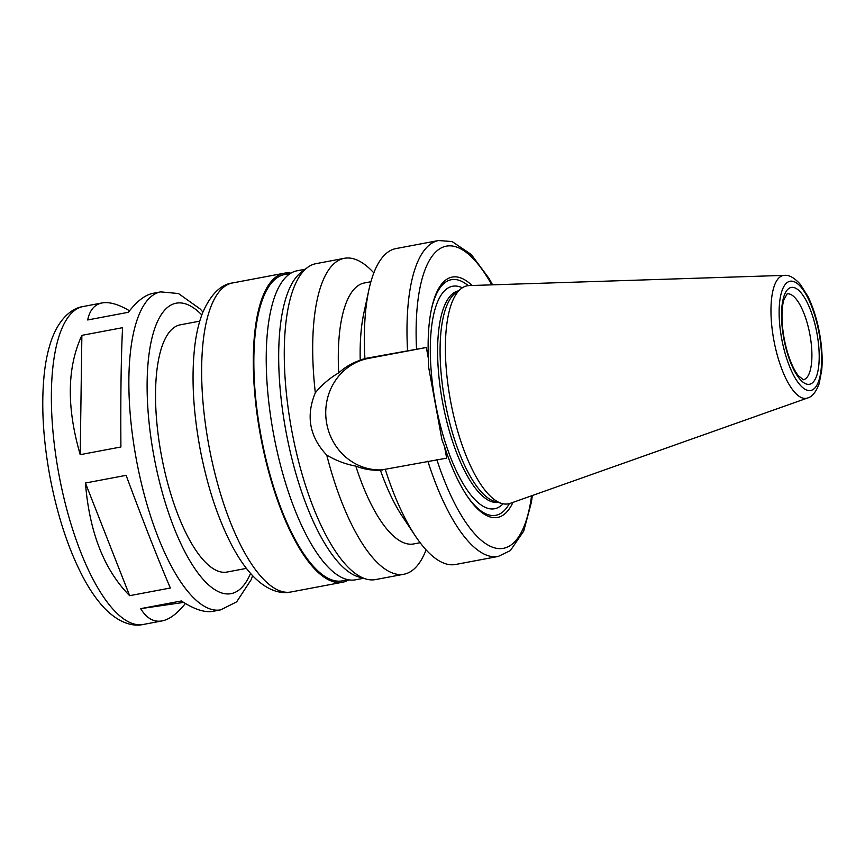 <?xml version="1.0" encoding="UTF-8"?>
<svg xmlns="http://www.w3.org/2000/svg" width="865" height="865" viewBox="0 0 865 865"><rect width="100%" height="100%" fill="white"/><g stroke="black" fill="none" stroke-linecap="round" stroke-linejoin="round"><path stroke-width="1.3" d="M80.218 454.666C66.475 407.21 67.027 367.441 81.872 335.35L122.56 327.684C121.1 357.245 120.549 397.013 120.905 446.989L80.218 454.666L81.872 335.35M126.117 475.339C143.536 522.265 158.284 559.817 170.34 588.005L129.653 595.682L85.43 483.016L126.117 475.339M185.38 603.489C177.26 613.642 169.486 619.459 162.058 620.919C153.721 622.4 146.596 618.302 140.66 608.646L181.347 600.97C194.192 609.328 204.681 612.788 212.833 611.339L220.705 609.857A161.787 55.025 -100.7 0 1 136.638 461.067A161.787 55.025 -100.7 0 1 160.717 291.883L178.46 293.527L200.237 309.043L202.918 312.038M183.629 602.418L140.66 608.646M129.653 595.682C104.211 570.013 89.463 532.462 85.43 483.016M160.717 291.883L152.856 293.365C145.05 294.911 136.897 301.215 128.366 312.287L87.679 319.964C89.744 310.113 94.544 304.437 102.07 302.945L102.849 302.815C109.974 301.842 118.873 304.502 129.523 310.795M315.325 392.775C322.094 384.59 329.889 377.962 338.702 372.901C345.189 367.03 352.358 362.824 360.218 360.272L364.922 358.532L426.348 347.481L428.467 359.04L428.467 366.328L441.95 439.788L444.534 446.589L446.664 458.147L380.384 470.149C372.145 470.625 363.949 469.273 355.807 466.105C345.719 464.256 336.042 460.591 326.765 455.131C309.529 436.814 305.713 416.033 315.325 392.775A160.739 54.668 -100.7 0 1 344.335 258.311A160.739 54.668 -100.7 0 1 345.113 258.181A160.739 54.668 -100.7 0 1 373.842 272.897M426.348 347.481L368.544 358.391A56.257 52.906 -98.2 0 0 326.235 420.476A56.257 52.906 -98.2 0 0 383.098 469.792M382.438 469.987L381.768 470.128M426.088 549.891A160.739 54.668 -100.7 0 1 403.933 574.23L375.507 579.582A160.739 54.668 -100.7 0 1 366.025 579.031A160.739 54.668 -100.7 0 1 291.992 431.765A160.739 54.668 -100.7 0 1 307.28 267.642A160.739 54.668 -100.7 0 1 315.92 263.674L344.335 258.311M403.933 574.23A160.739 54.668 -100.7 0 1 326.765 455.131M338.702 372.901A132.788 45.164 -100.7 0 1 364.425 282.963L370.901 281.741M360.218 360.272A132.788 45.164 -100.7 0 1 363.895 312.871L368.912 289.743A160.739 54.668 -100.7 0 1 395.997 248.569L438.62 240.524A160.739 54.668 -100.7 0 0 407.545 350.498M364.922 358.532A160.739 54.668 -100.7 0 1 368.912 289.743M428.467 359.04A122.3 41.596 -100.7 0 1 431.603 308.405A122.3 41.596 -100.7 0 1 472.041 285.493M431.386 309.421A119.889 40.774 -100.7 0 1 468.246 285.655M807.521 398.019L510.296 503.333A110.947 37.736 -100.7 0 1 501.819 503.473A110.947 37.736 -100.7 0 1 450.719 401.825A110.947 37.736 -100.7 0 1 461.272 288.542A110.947 37.736 -100.7 0 1 467.77 285.71A110.947 37.736 -100.7 0 1 469.219 285.58L784.382 275.373C789.14 274.789 794.47 277.806 800.385 284.423L807.921 296.446C812.959 306.74 816.776 318.72 819.382 332.376C821.912 346.022 822.702 358.543 821.75 369.939L819.155 383.682C816.019 392.083 812.138 396.862 807.521 398.019A62.485 21.257 -100.7 0 1 774.197 342.01A62.485 21.257 -100.7 0 1 783.571 275.438A62.485 21.257 -100.7 0 1 784.382 275.373M501.819 503.473L494.823 501.462A107.628 36.6 -100.7 0 1 445.248 402.852A107.628 36.6 -100.7 0 1 455.487 292.965L461.272 288.542M509.355 503.625A119.889 40.774 -100.7 0 1 466.376 494.91M512.956 502.381A122.3 41.596 -100.7 0 1 466.949 495.775A122.3 41.596 -100.7 0 1 444.534 446.589M427.851 461.153A160.739 54.668 -100.7 0 0 498.218 556.444L455.596 564.477A160.739 54.668 -100.7 0 1 415.373 535.997A160.739 54.668 -100.7 0 1 385.228 469.198M415.373 535.997L402.268 516.297A132.788 45.164 -100.7 0 1 380.384 470.149M420.141 542.723L413.665 543.944A132.788 45.164 -100.7 0 1 355.807 466.105M366.025 579.031L358.661 576.923A157.246 53.479 -100.7 0 1 286.239 432.846A157.246 53.479 -100.7 0 1 301.193 272.302L307.28 267.642M363.473 578.307L355.493 579.81A157.246 53.479 -100.7 0 1 273.783 435.203A157.246 53.479 -100.7 0 1 297.192 270.756L305.172 269.253M348.238 579.755L342.313 580.869A155.851 53.003 -100.7 0 1 261.338 437.549A155.851 53.003 -100.7 0 1 284.531 274.573L290.456 273.448M348.811 579.853A157.246 53.479 -100.7 0 1 342.572 582.242A157.246 53.479 -100.7 0 1 260.862 437.636A157.246 53.479 -100.7 0 1 284.271 273.199A157.246 53.479 -100.7 0 1 285.039 273.07A157.246 53.479 -100.7 0 1 290.954 273.145M246.395 568.381L226.954 572.057A125.803 42.785 -100.7 0 1 161.582 456.363A125.803 42.785 -100.7 0 1 180.309 324.818L199.761 321.142M368.544 358.391L362.121 359.321M416.519 348.909A153.754 52.289 -100.7 0 1 491.774 284.855M787.334 293.873A43.682 14.856 -100.7 0 1 809.867 334.387A43.682 14.856 -100.7 0 1 803.315 379.757L798.222 375.572C795.378 371.961 792.643 366.728 790.015 359.851C785.734 348.271 783.139 335.988 782.209 323.013C781.636 313.184 782.198 305.432 783.874 299.755L787.118 293.905A43.682 14.856 -100.7 0 1 787.334 293.873M791.486 287.396A49.273 16.759 -100.7 0 1 819.198 358.002A49.273 16.759 -100.7 0 1 790.448 362.165A49.273 16.759 -100.7 0 1 791.486 287.396M790.351 281.201A55.576 18.9 -100.7 0 1 821.609 360.835A55.576 18.9 -100.7 0 1 789.183 365.538A55.576 18.9 -100.7 0 1 790.351 281.201M498.078 502.392A107.628 36.6 -100.7 0 1 442.783 403.317A107.628 36.6 -100.7 0 1 458.18 290.9M503.062 503.776A113.218 38.503 -100.7 0 1 438.393 417.276A113.218 38.503 -100.7 0 1 453.152 286.153A113.218 38.503 -100.7 0 1 462.321 287.796M531.575 495.786A153.754 52.289 -100.7 0 1 436.836 459.575M342.572 582.242L290.91 591.995A157.246 53.479 -100.7 0 1 209.2 447.378A157.246 53.479 -100.7 0 1 232.609 282.942L284.271 273.199M250.558 573.419A147.818 50.267 -100.7 0 1 161.766 490.585A147.818 50.267 -100.7 0 1 176.947 303.064A147.818 50.267 -100.7 0 1 201.804 314.946M162.058 620.919L143.212 624.476A161.787 55.025 -100.7 0 1 59.144 475.685A161.787 55.025 -100.7 0 1 83.224 306.502L102.07 302.945M492.607 284.823L488.985 278.4L471.317 254.537L452.103 241.562L438.62 240.524M498.218 556.444L510.35 550.594L523.725 531.088L531.413 502.262L532.353 495.515M290.91 591.995C280.033 594.493 265.642 589.811 251.747 574.738C244.946 567.267 238.556 557.936 232.566 546.756C218.358 519.865 207.6 487.579 200.291 449.897C193.09 411.394 191.262 376.74 194.798 345.957C196.344 333.241 198.961 322.137 202.669 312.654C210.768 294.349 220.748 284.444 232.609 282.942M220.705 609.857L236.642 601.845L251.196 579.647L252.656 575.712M143.212 624.476C132.377 626.974 117.9 622.454 103.8 607.446C97.042 600.148 90.652 591.054 84.651 580.177C69.47 552.184 57.998 518.2 50.235 478.226C42.818 438.544 40.925 402.841 44.569 371.128C46.159 358.034 48.862 346.616 52.668 336.874C60.377 317.563 72.292 308.091 83.224 306.502"/></g></svg>
